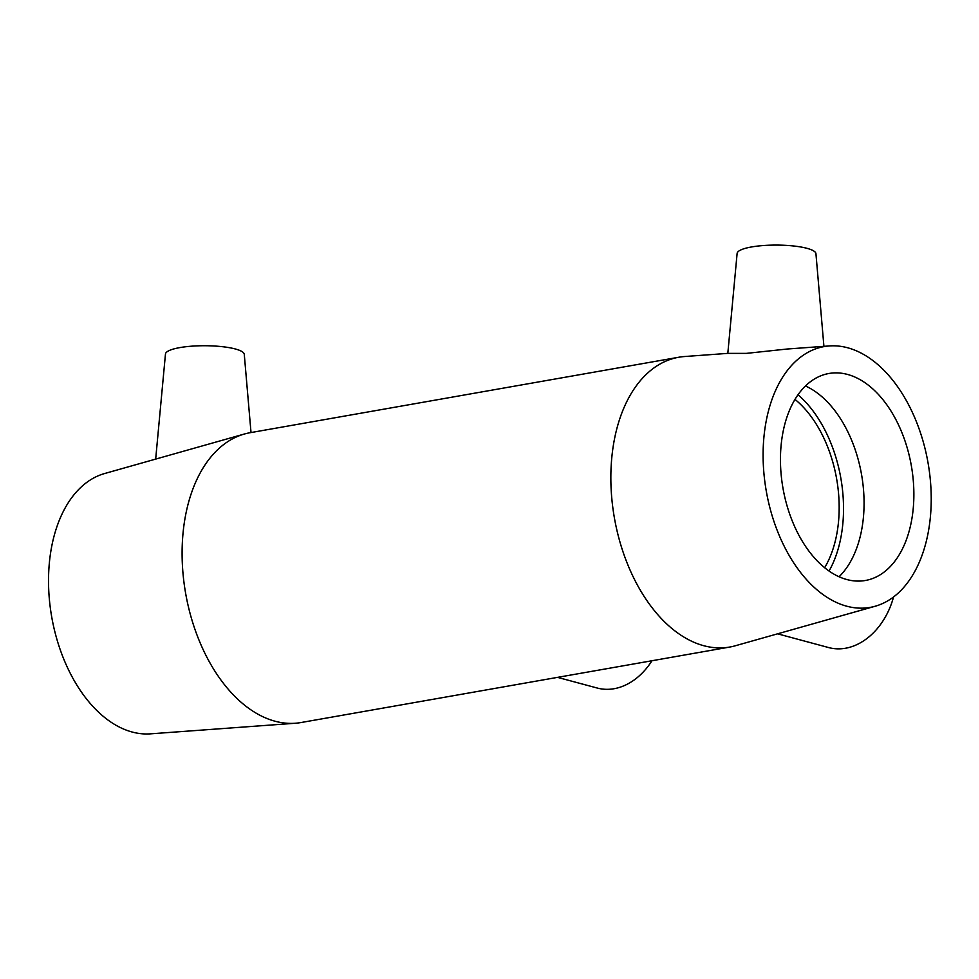 <?xml version="1.0" encoding="UTF-8"?>
<svg xmlns="http://www.w3.org/2000/svg" width="979" height="979" viewBox="0 0 979 979"><rect width="100%" height="100%" fill="white"/><g stroke="black" fill="none" stroke-linecap="round" stroke-linejoin="round"><path stroke-width="1.47" d="M651.965 660.739A65.679 49.501 105.1 0 1 614.102 688.714A65.679 49.501 105.1 0 1 597.251 688.041L557.565 677.37M893.558 596.933A65.679 49.501 105.1 0 1 845.526 648.245A65.679 49.501 105.1 0 1 828.675 647.572L777.595 633.829M251.016 432.559L244.273 354.312A39.405 8.603 -179.8 0 0 220.752 346.517A39.405 8.603 -179.8 0 0 178.814 347.79A39.405 8.603 -179.8 0 0 165.463 354.031L155.673 459.102M829.335 345.942A132.41 82.101 80 0 0 766.3 491.225A132.41 82.101 80 0 0 875.165 606.246A132.41 82.101 80 0 0 930.05 477.091A132.41 82.101 80 0 0 847.618 347.765A132.41 82.101 80 0 0 829.335 345.942L787.287 349.013L746.292 353.382L727.813 353.37L737.126 253.377A39.405 8.603 0.2 0 1 752.582 246.781A39.405 8.603 0.2 0 1 806.977 248.323A39.405 8.603 0.2 0 1 815.935 253.659L823.914 346.333M185.19 450.756L162.33 457.217M727.825 353.37L684.431 356.54A147.131 91.231 80 0 0 678.741 357.249A147.131 91.231 80 0 0 614.408 517.964A147.131 91.231 80 0 0 729.759 647.046A147.131 91.231 80 0 0 735.351 645.761L875.165 606.246M678.741 357.249L249.988 432.73A147.131 91.231 80 0 0 244.395 434.015A147.131 91.231 80 0 0 185.655 593.458A147.131 91.231 80 0 0 295.315 723.248A147.131 91.231 80 0 0 301.018 722.539L729.759 647.046M847.52 374.431A105.096 65.165 80 0 0 828.944 373.488A105.096 65.165 80 0 0 782.992 488.288A105.096 65.165 80 0 0 865.387 580.486A105.096 65.165 80 0 0 913.26 480.346A105.096 65.165 80 0 0 847.52 374.431M839.052 576.753A105.096 65.165 80 0 0 861.532 474.46A105.096 65.165 80 0 0 805.472 385.983M829.042 571.051A111.936 69.411 80 0 0 798.007 394.77M824.624 567.722A105.096 65.165 80 0 0 794.997 399.395M163.334 456.936L104.582 473.542A132.41 82.101 80 0 0 51.728 617.039A132.41 82.101 80 0 0 150.411 733.846L295.315 723.248M183.232 451.307L244.395 434.015"/></g></svg>
